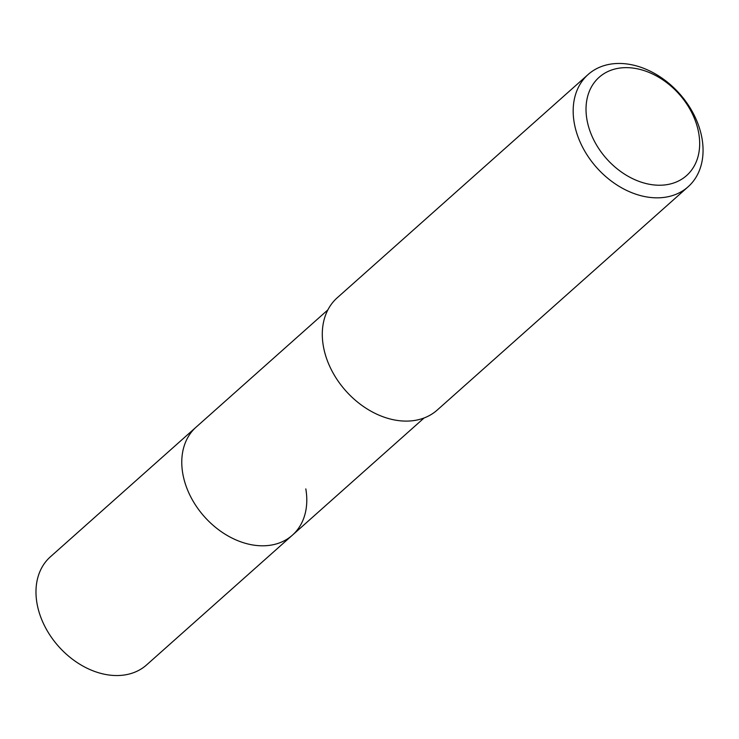 <?xml version="1.0" encoding="UTF-8"?>
<svg xmlns="http://www.w3.org/2000/svg" width="739" height="739" viewBox="0 0 739 739"><rect width="100%" height="100%" fill="white"/><g stroke="black" fill="none" stroke-linecap="round" stroke-linejoin="round"><path stroke-width="1.11" d="M327.885 309.872L50.381 556.818A72.357 53.43 48.3 0 0 36.95 603.107A72.357 53.43 48.3 0 0 82.537 665.848A72.357 53.43 48.3 0 0 146.59 664.924L292.385 535.184A72.357 53.43 -131.7 0 1 228.333 536.108A72.357 53.43 -131.7 0 1 182.745 473.366A72.357 53.43 -131.7 0 1 196.177 427.068A72.357 53.43 48.3 0 0 182.745 473.366A72.357 53.43 48.3 0 0 228.333 536.108A72.357 53.43 48.3 0 0 292.385 535.184A72.357 53.43 -131.7 0 0 305.817 488.885M588.142 74.491L337.261 297.752A75.175 55.517 48.3 0 0 323.303 345.852A75.175 55.517 48.3 0 0 370.664 411.032A75.175 55.517 48.3 0 0 437.211 410.071L688.092 186.81A75.175 55.517 -131.7 0 1 621.545 187.771A75.175 55.517 -131.7 0 1 574.185 122.591A75.175 55.517 -131.7 0 1 588.142 74.491A75.175 55.517 -131.7 0 1 654.689 73.53A75.175 55.517 -131.7 0 1 702.05 138.71A75.175 55.517 -131.7 0 1 688.092 186.81M586.905 119.385A65.78 48.58 -131.7 0 1 632.87 68.062A65.78 48.58 -131.7 0 1 698.789 133.491A65.78 48.58 -131.7 0 1 652.833 184.815A65.78 48.58 -131.7 0 1 586.905 119.385M424.084 417.978L292.385 535.184"/></g></svg>

